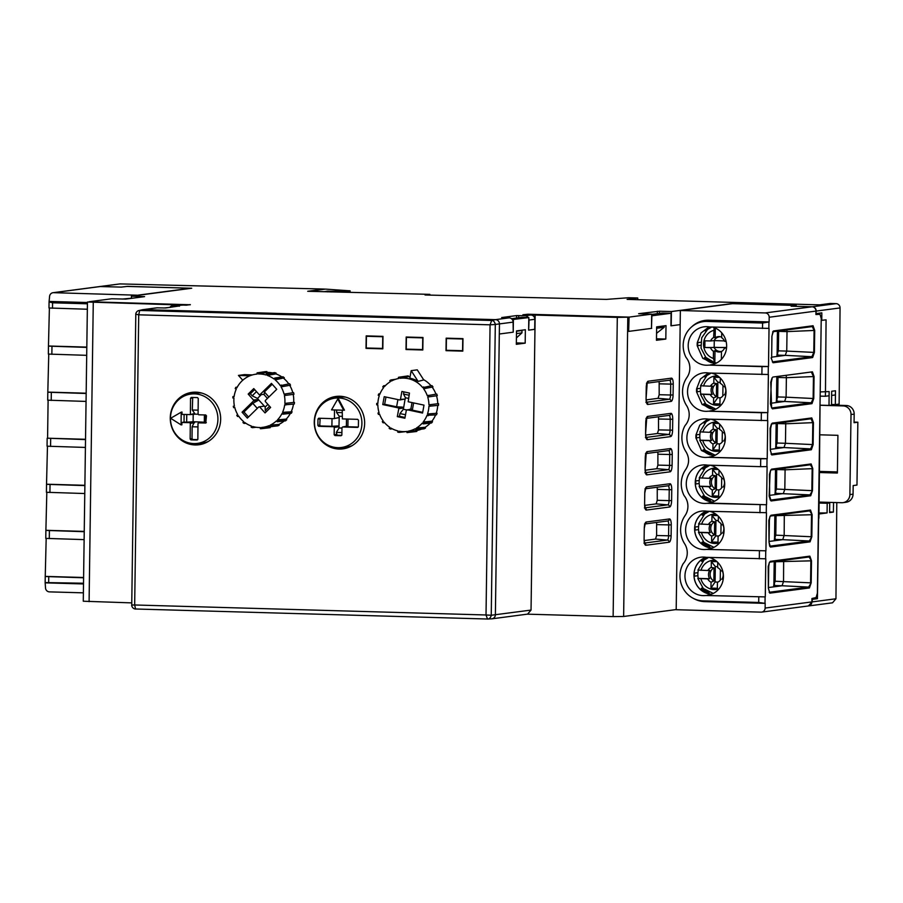 <?xml version="1.0" encoding="UTF-8"?>
<svg xmlns="http://www.w3.org/2000/svg" width="903" height="903" viewBox="0 0 903 903"><rect width="100%" height="100%" fill="white"/><g stroke="black" fill="none" stroke-linecap="round" stroke-linejoin="round"><path stroke-width="1.35" d="M818.976 512.972L827.069 512.938L827.204 503.276L829.733 502.937L829.597 512.577L833.401 512.08L829.609 511.967M827.069 512.938L818.965 513.988L818.919 518.187L819.529 461.331L817.429 598.689L811.955 598.542M627.799 317.28L623.623 616.478L613.126 616.591L617.302 317.393L628.827 317.145L527.623 314.267L523.954 314.786M523.954 314.752L617.302 317.393M534.711 329.313L528.639 330.148L528.819 317.574L512.306 319.572M170.385 307.37L163.635 308.013M511.482 318.703L521.607 317.371L528.819 317.574M516.347 342.903L525.185 343.151L525.365 329.742L516.516 330.904L516.324 344.314L525.185 343.151M513.389 319.606L513.22 332.18L499.303 334.008L495.386 614.762A4.199 3.996 82.5 0 1 491.334 618.848M350.104 292.087L350.127 290.834L349.472 292.075M131.77 602.888L83.268 601.217L87.444 302.02L190.07 304.774M190.07 304.65L186.379 305.18L87.444 302.02M646.209 399.882L658.061 398.325L659.179 394.713L659.156 381.563M645.713 435.054L657.429 433.508L658.535 429.907L658.513 416.78M645.216 470.226L656.786 468.702L657.892 465.113L657.881 452.008M644.731 505.387L656.154 503.885L657.249 500.307L657.249 487.225M644.234 540.558L655.51 539.08L656.616 535.502L656.605 522.442M651.469 328.353L651.887 315.79L671.098 313.262L662.305 313.014L651.673 314.402M820.048 403.359L819.529 461.331M491.932 618.815L527.589 614.119L531.043 610.078L535.163 315.068M808.32 605.969L812.215 601.895L812.26 599.378L817.429 598.689M134.344 297.979L122.153 299.062M651.706 328.353L628.646 331.39L628.827 317.145M671.098 313.262L670.929 325.791M656.65 326.875L656.458 340.284L665.816 339.054L666.008 325.644L656.65 326.875M656.481 338.783L665.816 339.054M815.94 313.589L816.244 311.061C816.03 308.521 814.709 307.099 812.294 306.783L791.4 306.185L796.22 305.417L731.656 303.622L671.403 311.546L671.2 325.791L680.173 324.617L680.151 326.13M812.215 601.895L835.952 598.768L836.788 502.576M833.401 512.08L833.537 502.486M327.462 291.85L327.462 291.138L323.635 291.737M309.289 291.33L323.635 291.635M309.289 291.229L325.475 289.107L350.127 290.834M835.952 598.768L832.521 602.809L808.749 605.936M819.089 503.039L827.204 503.276M819.089 502.644L829.733 502.937M349.484 290.947L331.096 291.251L331.085 291.951M331.096 291.251L327.462 291.138M613.126 616.591L527.284 614.164M623.623 616.478L676.189 609.57M513.22 332.18L513.096 322.134A4.199 3.996 82.5 0 0 509.157 317.845L501.673 317.551L516.595 315.587L525.094 315.757L530.908 314.989L522.893 314.763L527.894 314.233L629.086 317.111L628.646 331.356M139.344 310.429L142.595 309.706A4.199 3.996 82.5 0 1 143.532 309.616L495.51 319.639A4.199 3.996 82.5 0 1 499.449 323.951L495.386 614.762A4.199 3.996 82.5 0 1 491.604 618.837L488.128 618.995M195.827 392.162A26.435 25.182 82.5 0 1 220.614 417.265A26.435 25.182 82.5 0 1 198.908 444.761A26.435 25.182 82.5 0 1 170.498 421.836A26.435 25.182 82.5 0 1 192.012 392.353A26.435 25.182 82.5 0 1 195.827 392.162M462.81 351.132L446.014 350.657L446.184 338.162L462.979 338.648L462.81 351.132M422.807 349.992L406.011 349.517L406.181 337.022L422.988 337.508L422.807 349.992M382.985 336.367L382.816 348.851L366.02 348.377L366.189 335.882L382.985 336.367M314.255 421.938A26.435 25.182 82.5 0 1 315.531 414.014A26.435 25.182 82.5 0 1 336.006 396.451A26.435 25.182 82.5 0 1 364.417 419.376A26.435 25.182 82.5 0 1 342.892 448.859A26.435 25.182 82.5 0 1 314.255 421.938M368.571 348.073L366.02 348.377M408.562 349.213L406.011 349.517M448.565 350.353L446.014 350.657M487.507 619.018L486.017 614.977L491.243 615.259L495.307 324.448L490.069 324.82L491.672 320.475L139.694 310.451L138.723 314.82L135.958 314.21M131.736 605.055L135.8 314.289M131.894 605.033L134.671 604.976L135.529 608.994L487.451 619.018L135.495 608.994M186.515 395.096A26.435 25.182 82.5 0 1 193.919 392.173M200.793 444.434A26.435 25.182 82.5 0 1 192.892 443.531M139.694 310.395L138.114 310.79M513.096 322.134L495.363 324.437C494.686 321.863 493.456 320.52 491.683 320.418M491.3 615.27C490.555 617.81 489.291 619.086 487.507 619.086L487.755 619.063M330.509 399.205A26.435 25.182 82.5 0 1 337.914 396.282M344.788 448.531A26.435 25.182 82.5 0 1 336.875 447.628M714.871 363.774L702.782 358.344L697.218 345.781A19.042 18.139 82.5 0 1 697.184 344.291A19.042 18.139 82.5 0 1 697.274 342.632L701.044 332.959L709.058 326.886M700.728 342.271L697.33 342.643A2.935 2.799 82.5 0 1 697.274 345.793L700.66 345.262M714.228 409.872L702.139 404.442L696.574 391.868A19.042 18.139 82.5 0 1 696.54 390.378A19.042 18.139 82.5 0 1 696.631 388.73L700.401 379.057L708.415 372.973M700.525 388.324L696.687 388.741A2.935 2.799 82.5 0 1 696.631 391.891M713.584 455.959L701.496 450.541L695.931 437.966A19.042 18.139 82.5 0 1 695.897 436.476A19.042 18.139 82.5 0 1 695.987 434.828L699.757 425.155L707.771 419.071M696.032 434.817A2.935 2.799 82.5 0 1 695.987 437.978L699.825 437.391M707.952 465.158L703.031 469.029A75.457 71.89 -97.5 0 0 709.893 465.214M706.27 497.756L702.985 495.995C700.57 496.244 709.386 501.876 710.424 500.747L708.866 499.393M699.227 480.509L695.4 480.927A18.974 18.083 82.5 0 1 707.241 465.101M712.986 501.955A18.974 18.083 82.5 0 1 695.355 484.053L699.193 483.477M712.828 502.023A19.042 18.139 82.5 0 1 695.254 482.484A19.042 18.139 82.5 0 1 707.105 465.079M695.4 480.927A2.935 2.799 82.5 0 1 695.355 484.053M710.413 465.237A19.245 18.342 82.5 0 1 724.703 484.742A19.245 18.342 82.5 0 1 709.363 502.948A19.245 18.342 82.5 0 1 708.528 503.061L707.004 503.31A19.302 18.387 82.5 0 1 686.393 486.198A19.302 18.387 82.5 0 1 702.647 464.966A19.302 18.387 82.5 0 1 707.534 465.147L760.597 466.659L760.71 458.814L707.647 457.302A19.302 18.387 82.5 0 1 687.025 440.19A19.302 18.387 82.5 0 1 703.279 418.958A19.302 18.387 82.5 0 1 708.178 419.139L767.742 420.584L767.211 458.701L760.71 458.814M707.004 503.31L766.387 504.743L708.528 503.061M760.597 466.659L767.098 466.603L766.568 504.709M705.717 595.506L765.281 596.906L765.812 558.788L706.248 557.343A19.302 18.387 82.5 0 0 701.349 557.151A19.302 18.387 82.5 0 0 685.095 578.394A19.302 18.387 82.5 0 0 705.717 595.506L765.281 596.906M706.36 549.408L765.925 550.807L766.455 512.701L706.891 511.245A19.302 18.387 82.5 0 0 701.992 511.064A19.302 18.387 82.5 0 0 685.749 532.296A19.302 18.387 82.5 0 0 706.36 549.408L765.925 550.807M761.353 412.716L708.291 411.204A19.302 18.387 82.5 0 1 687.668 394.092A19.302 18.387 82.5 0 1 703.922 372.86A19.302 18.387 82.5 0 1 708.821 373.041L768.385 374.497L767.855 412.603L761.353 412.716L761.24 420.651M761.997 366.618L708.934 365.117A19.302 18.387 82.5 0 1 688.323 348.005A19.302 18.387 82.5 0 1 704.566 326.762A19.302 18.387 82.5 0 1 709.465 326.954L769.029 328.399L768.498 366.516L761.997 366.618L761.884 374.553M691.111 327.349A24.55 23.388 82.5 0 0 686.032 357.407A16.141 15.385 82.5 0 1 686.946 377.477A24.55 23.388 82.5 0 0 686.551 405.537A16.141 15.385 82.5 0 1 685.072 425.539A24.55 23.388 82.5 0 0 686.088 451.906C689.486 457.798 689.407 463.611 685.84 469.323A24.55 23.388 -97.5 0 0 684.102 495.612A16.141 15.385 -97.5 0 1 685.016 515.681A24.55 23.388 -97.5 0 0 684.621 543.741A16.141 15.385 -97.5 0 1 683.142 563.732A24.55 23.388 -97.5 0 0 693.233 598.317A24.55 23.388 -97.5 0 0 703.031 600.867L758.701 602.459L765.191 603.362L765.123 608.058A4.199 3.996 82.5 0 1 761.06 612.132L676.189 609.717L680.365 310.519L765.236 312.935A4.199 3.996 82.5 0 1 769.187 317.246L769.119 321.942L762.606 323.026L706.936 321.434L708.641 320.226A25.544 24.336 -97.5 0 0 692.183 326.378L691.111 327.349A24.55 23.388 82.5 0 1 706.936 321.434M773.047 362.769L771.094 357.893L773.047 362.769L812.632 357.554L814.404 352.43L814.709 330.43L813.072 325.757A0.835 0.801 82.5 0 1 812.305 326.57L772.957 331.717L771.941 336.176L771.636 357.927L771.907 336.187L773.487 330.961L772.72 331.773M771.613 423.925L770.654 428.361L770.349 450.123L771.76 454.954L770.315 450.134L770.112 428.315L771.433 423.97M771.06 454.085L810.601 448.893A0.835 0.801 82.5 0 1 811.345 449.75L813.118 444.615L813.422 422.627L811.786 417.942A0.835 0.801 82.5 0 1 811.097 418.755L771.625 423.947L811.018 418.755A0.835 0.801 82.5 0 0 811.075 418.755M771.625 408.009L770.756 382.217L772.076 377.872M771.704 407.998L811.244 402.794A0.835 0.801 82.5 0 1 811.989 403.652L813.761 398.528L814.066 376.528L812.429 371.844A0.835 0.801 82.5 0 1 811.662 372.668L811.741 372.657M771.659 407.998L770.451 403.98L771.264 382.274L772.257 377.838M809.088 556.959A0.835 0.801 -97.5 0 0 809.856 556.146L811.492 560.819L809.088 556.959L769.74 562.106C769.446 563.506 769.604 559.871 768.724 566.565L768.419 588.327L769.83 593.158L768.385 588.338L768.182 566.52L769.503 562.163M811.187 582.819L809.415 587.955A0.835 0.801 -97.5 0 0 808.67 587.085L811.187 582.819L811.492 560.819M770.372 500.104L771.117 500.962L769.672 496.142L769.469 474.323L770.79 469.978M812.779 468.634L810.375 464.774A0.835 0.801 -97.5 0 0 811.142 463.95L812.779 468.634L812.474 490.634L810.702 495.758A0.835 0.801 -97.5 0 0 809.957 494.9L812.474 490.634M770.338 516.053L809.81 510.861A0.835 0.801 -97.5 0 0 810.499 510.048L812.136 514.733L811.831 536.721L810.059 541.856A0.835 0.801 -97.5 0 0 809.314 540.999L769.774 546.191L770.473 547.06L769.029 542.24L768.825 520.421L770.146 516.076M761.669 612.11L808.456 605.947A4.199 3.996 -97.5 0 0 811.91 601.906L811.955 598.486L816.075 597.583L817.396 593.124L821.233 318.454L820.026 314.323L815.928 314.515L815.973 311.084A4.199 3.996 -97.5 0 0 812.034 306.783L791.13 306.185L796.051 305.575M711.541 594.208A19.042 18.139 82.5 0 1 693.967 574.68A19.042 18.139 82.5 0 1 705.819 557.275M709.126 557.422A19.245 18.342 82.5 0 1 723.416 576.927A19.245 18.342 82.5 0 1 708.076 595.133A19.245 18.342 82.5 0 1 707.241 595.246M712.185 548.11A19.042 18.139 82.5 0 1 694.61 528.582A19.042 18.139 82.5 0 1 706.462 511.177M709.769 511.324A19.245 18.342 82.5 0 1 724.059 530.84A19.245 18.342 82.5 0 1 708.72 549.047A19.245 18.342 82.5 0 1 707.884 549.159M707.647 457.302L767.211 458.701M711.056 419.218A19.245 18.342 82.5 0 1 725.03 434.569A19.245 18.342 82.5 0 1 717.343 453.949A19.245 18.342 82.5 0 1 710.006 456.941A19.245 18.342 82.5 0 1 709.16 457.053M708.291 411.204L767.855 412.603M711.699 373.131A19.245 18.342 82.5 0 1 725.673 388.471A19.245 18.342 82.5 0 1 717.987 407.851A19.245 18.342 82.5 0 1 710.65 410.842A19.245 18.342 82.5 0 1 709.803 410.955M708.934 365.117L768.498 366.516M712.343 327.033A19.245 18.342 82.5 0 1 726.317 342.384A19.245 18.342 82.5 0 1 718.63 361.753A19.245 18.342 82.5 0 1 711.293 364.744A19.245 18.342 82.5 0 1 710.458 364.857M769.119 321.942L708.641 320.226M765.191 603.362L704.712 601.635A25.544 24.336 82.5 0 1 694.509 598.982L693.233 598.317M770.417 500.104L809.957 494.9L774.932 493.32L776.433 489.054L811.853 490.645L812.158 468.657L785.091 469.808L784.82 489.291L783.341 493.535L769.717 495.352M784.944 468.115L785.102 469.797L776.715 469.571L776.433 489.054M775.18 492.372L775.835 492.304M680.365 310.519L732.536 303.656L796.051 305.462M815.928 314.21L820.026 314.323M812.136 514.733L809.731 510.861A0.835 0.801 -97.5 0 0 809.788 510.861M784.301 514.213L784.176 535.389L782.698 539.655L809.314 540.999L811.831 536.721M770.338 500.115L769.164 496.086L770.011 474.368C770.891 467.675 770.733 471.321 771.027 469.91L810.375 464.774M771.004 403.246L784.628 401.451L776.219 401.214L777.72 396.948L786.107 397.185L784.628 401.451L811.244 402.794L813.14 398.539L813.445 376.54L811.662 372.668M770.361 449.344L783.985 447.549L775.575 447.312L777.077 443.034L785.463 443.283L783.985 447.549L810.601 448.893L812.497 444.637L812.802 422.638L811.018 418.755M772.347 361.9L811.887 356.696L813.784 352.441L814.088 330.453L812.305 326.57M771.647 357.159L785.271 355.364L776.862 355.127L778.363 350.849L786.75 351.086L785.271 355.364L811.887 356.696A0.835 0.801 82.5 0 1 812.632 357.554M711.699 594.151A18.974 18.083 82.5 0 1 694.068 576.249L697.906 575.674M697.94 572.705L694.114 573.123A2.935 2.799 82.5 0 1 694.068 576.249M694.114 573.123A18.974 18.083 82.5 0 1 705.954 557.286M698.583 526.607L694.757 527.025A18.974 18.083 82.5 0 1 706.597 511.2M712.343 548.053A18.974 18.083 82.5 0 1 694.712 530.151L698.55 529.576M694.757 527.025A2.935 2.799 82.5 0 1 694.712 530.151M775.508 469.357L775.146 494.641M777.122 400.198L776.467 400.266M786.231 376.009L786.378 377.702L777.991 377.465L777.72 396.948M773.894 584.568L774.548 584.489M783.657 560.311L783.533 581.476L782.054 585.754L773.645 585.516L775.146 581.239L775.417 561.395M774.537 538.47L775.192 538.391M769.074 541.45L782.698 539.655L774.289 539.418L775.79 535.152L776.061 515.297M776.478 446.285L775.824 446.364M777.077 443.034L777.348 423.191M777.765 354.1L777.111 354.168M786.874 329.922L787.021 331.604L778.646 331.367L778.363 350.849M769.13 592.289L808.67 587.085L782.054 585.754L768.43 587.548M813.761 398.528L786.107 397.185L786.378 377.702L814.066 376.528M785.587 422.107L785.734 423.789L777.348 423.552M813.118 444.615L785.463 443.283L785.734 423.789L813.422 422.627M814.404 352.43L786.75 351.086L787.021 331.604L814.709 330.43M707.546 591.567L709.137 592.932A75.457 71.89 -97.5 0 0 701.699 588.192L704.983 589.941M701.699 588.192C699.283 588.44 708.099 594.061 709.137 592.932M706.665 557.354L701.744 561.226A75.457 71.89 -97.5 0 0 708.607 557.411L701.586 561.305M707.309 511.256L702.387 515.128A75.457 71.89 -97.5 0 0 709.25 511.312L702.229 515.218M708.189 545.48L709.781 546.846A75.457 71.89 -97.5 0 0 702.342 542.093L705.627 543.854M702.342 542.093C699.927 542.342 708.742 547.974 709.781 546.846M710.018 453.645L711.282 454.796A75.457 71.89 -97.5 0 0 703.46 449.807L706.417 451.353M703.46 449.807C701.021 450.157 710.13 455.981 711.282 454.796M699.881 434.422L696.044 434.828M708.618 419.15L703.843 422.864A75.457 71.89 -97.5 0 0 710.413 419.206L703.674 422.943M696.642 391.868L700.468 391.292M710.661 407.546L711.925 408.709A75.457 71.89 -97.5 0 0 704.103 403.709L707.06 405.266M704.103 403.709C701.665 404.07 710.774 409.883 711.925 408.709M709.261 373.052L704.487 376.765A75.457 71.89 -97.5 0 0 711.056 373.108L704.317 376.856M711.304 361.448L712.569 362.611A75.457 71.89 -97.5 0 0 704.746 357.622L707.704 359.168M704.746 357.622C702.308 357.972 711.417 363.785 712.569 362.611M709.905 326.965L705.13 330.667A75.457 71.89 -97.5 0 0 711.699 327.01L704.972 330.758M776.794 377.251L776.433 402.535M773.86 586.826L774.221 561.553M775.146 581.239L810.567 582.841L810.871 560.842L775.429 561.756M774.503 540.739L774.864 515.455M775.79 535.152L811.21 536.743L811.515 514.744L776.072 515.658M775.79 448.633L776.151 423.349M777.438 331.164L777.077 356.437M86.056 401.417L47.701 400.176L47.814 392.207M85.525 439.287L47.577 438.215L48.107 400.266M47.577 438.215L85.525 439.592M87.343 309.232L48.988 307.991L49.067 301.907L52.577 302.798L87.422 303.792M49.394 308.07L48.457 346.12L86.812 347.395M86.699 355.33L48.344 354.078L48.457 346.12M48.751 354.168L47.814 392.218L86.169 393.494M47.159 438.305L47.058 446.195L85.413 447.436M84.882 485.6L46.527 484.324L47.464 446.274M46.527 484.313L46.414 492.282L84.769 493.535M84.239 531.698L45.884 530.411L46.821 492.372M45.884 530.411L45.771 538.38L84.126 539.622M83.595 577.785L45.24 576.509L46.177 538.47M83.381 592.842L49.428 591.871A4.199 3.996 82.5 0 1 45.489 587.571L45.15 582.582L83.516 583.225M138.486 295.247L53.604 292.674A4.199 3.996 82.5 0 0 49.552 296.748L49.067 301.907M48.864 346.018L86.812 347.102M48.22 392.116L86.169 393.2M84.882 485.306L46.933 484.222M84.239 531.393L46.29 530.321M83.595 577.491L45.647 576.407M45.556 582.864L83.505 583.948M49.484 301.455L87.444 302.528M138.486 295.089L190.646 288.226L127.131 286.42L121.307 287.109L100.402 286.522A4.199 3.996 -97.5 0 0 99.793 286.544L53.006 292.707M422.818 349.574L406.26 349.145L406.418 337.406L408.777 337.101M422.581 349.608L422.739 337.88L406.418 337.406M462.81 350.714L446.251 350.285L446.421 338.546L448.78 338.241M462.573 350.748L462.742 339.009L446.421 338.546M820.15 396.112L825.398 396.259L825.466 392.071L826.076 319.831L821.211 320.384M825.398 396.259L829.078 395.774L829.146 391.586L829.01 405.424L820.037 405.165M831.629 395.446L835.41 394.95L835.467 390.762L835.331 404.589L831.539 404.476M190.307 304.751L89.126 301.737L111.701 298.769L125.867 299.085L144.582 296.624L131.432 296.173L191.729 288.238L127.537 286.375L121.126 287.098L99.714 286.533L119.941 283.914L324.538 289.073L307.72 291.285L429.839 294.355L425.053 294.988L606.455 299.39L628.556 297.73L637.732 297.99L637.766 299.694M637.732 297.99L627.111 299.39L819.518 304.864L830.139 303.476L836.122 303.645A4.199 3.996 82.5 0 1 840.061 307.934L839.124 404.092L835.331 404.589M816.233 313.589L821.832 312.856L821.764 320.396M835.467 390.762L831.674 391.259L831.539 405.086L829.01 405.424M671.403 311.546L659.461 311.208L659.416 313.386M629.086 317.111L651.673 314.142L638.635 313.691L659.461 311.208M131.432 296.173L131.409 297.888M429.839 294.355L429.828 295.123M179.516 306.162L173.116 305.733A4.199 3.996 -97.5 0 0 172.507 305.756L190.307 304.616M179.516 305.914L165.689 307.991L157.201 307.821L143.543 309.616A4.199 3.996 -97.5 0 0 143.532 309.616L495.499 319.639A4.199 3.996 -97.5 0 0 495.499 319.639L509.157 317.845M656.639 327.45L664.19 326.457L660.556 326.355M656.56 333.309L664.179 327.304L664.19 326.457M656.628 328.297L664.179 327.304M172.507 305.756A4.199 3.996 -97.5 0 0 169.866 307.347M143.069 309.639L156.591 307.855A4.199 3.996 82.5 0 1 157.201 307.821M499.427 325.644L499.336 334.008M528.65 330.103L529.034 320.057A4.199 3.996 -97.5 0 0 528.808 318.578M528.3 317.563A4.199 3.996 -97.5 0 0 525.094 315.757M530.908 314.989C533.334 315.305 534.644 316.739 534.858 319.29L534.711 329.347L528.898 330.114M651.673 314.142L651.469 328.387M516.516 331.232L521.979 330.509L521.945 332.868L516.414 337.914M519.936 330.453L521.979 330.509M516.482 333.591L521.945 332.868M256.475 391.62L252.174 395.841L250.357 393.81L254.657 389.588M261.317 394.656L257.49 398.404L252.174 395.841M266.317 411.655L265.245 410.459L269.557 406.237M265.245 410.459L265.189 407.027L267.886 404.375M282.549 412.355L292.075 411.757L283.576 412.908L282.549 412.355A26.785 25.521 82.5 0 0 284.693 404.826L294.276 404.025A28.106 26.774 82.5 0 0 294.457 402.354L284.84 403.404L294.457 402.354M292.075 411.757A28.106 26.774 82.5 0 1 291.364 413.247L282.966 414.184L281.939 413.63A26.785 25.521 82.5 0 1 277.469 419.906L286.217 419.082L286.759 419.692L278.259 420.787L277.469 419.906M283.576 412.908A27.993 26.661 82.5 0 1 282.966 414.184M285.98 403.562A27.993 26.661 82.5 0 1 285.822 404.984M293.983 394.272L284.389 395.537L293.983 394.272A28.106 26.774 82.5 0 0 293.61 392.636L284.061 394.137A26.785 25.521 82.5 0 0 281.07 386.879L290.529 385.163L281.07 386.879M285.179 393.877A27.993 26.661 82.5 0 1 285.495 395.277M290.529 385.163A28.106 26.774 82.5 0 0 289.649 383.752L280.314 385.671A26.785 25.521 82.5 0 0 275.144 379.881L275.821 378.933L284.332 377.804L275.144 379.881M281.273 385.017A27.993 26.661 82.5 0 1 282.029 386.224M284.332 377.804A28.106 26.774 82.5 0 0 283.045 376.799L274.726 378.064L274.038 379.012A26.785 25.521 82.5 0 0 267.311 375.411L267.638 374.26L276.126 373.086L275.9 373.887L267.311 375.411M274.726 378.064A27.993 26.661 82.5 0 1 275.821 378.933M276.126 373.086A28.106 26.774 82.5 0 0 274.591 372.589L266.329 373.842L266.001 374.982A26.785 25.521 82.5 0 0 258.529 373.989L258.461 372.792L266.916 371.573L266.961 372.408L258.529 373.989M266.329 373.842A27.993 26.661 82.5 0 1 267.638 374.26M266.916 371.573A28.106 26.774 82.5 0 0 265.313 371.652L257.095 372.86L257.163 374.068A26.785 25.521 82.5 0 0 254.522 374.418L257.152 373.921M257.095 372.86A27.993 26.661 82.5 0 1 258.461 372.792M237.263 387.105L235.83 387.319A27.993 26.661 82.5 0 0 235.22 388.595L236.247 389.148A26.785 25.521 82.5 0 0 234.114 396.677L232.974 396.519L234.159 396.349M254.522 374.418A26.785 25.521 82.5 0 0 236.857 387.872L235.83 387.319M232.974 396.519A27.993 26.661 82.5 0 0 232.816 397.941L233.956 398.099A26.785 25.521 82.5 0 0 234.408 405.966L233.301 406.237A27.993 26.661 82.5 0 0 233.617 407.637L234.735 407.366A26.785 25.521 82.5 0 0 237.726 414.635L236.778 415.278A27.993 26.661 82.5 0 0 237.523 416.486L238.482 415.843A26.785 25.521 82.5 0 0 243.663 421.622L242.975 422.581A27.993 26.661 82.5 0 0 244.081 423.451L244.758 422.491A26.785 25.521 82.5 0 0 251.486 426.092L251.158 427.243A27.993 26.661 82.5 0 0 252.479 427.672L252.795 426.521A26.785 25.521 82.5 0 0 260.267 427.514L260.335 428.711A27.993 26.661 82.5 0 0 261.701 428.643L261.633 427.446L270.121 426.814L270.178 427.661L261.701 428.643M234.769 407.501L233.617 407.637M238.821 416.339L237.523 416.486M245.83 423.247L244.081 423.451M256.136 427.254L252.479 427.672M270.2 425.144L278.835 424.444L279.151 425.211L270.663 426.25L270.2 425.144A26.785 25.521 82.5 0 0 276.476 420.877L277.266 421.757L285.596 420.832A28.106 26.774 82.5 0 0 286.759 419.692M279.151 425.211A28.106 26.774 82.5 0 1 277.684 425.866L269.399 426.803L268.947 425.697A26.785 25.521 82.5 0 1 261.633 427.446M270.663 426.25A27.993 26.661 82.5 0 1 269.399 426.803M278.259 420.787A27.993 26.661 82.5 0 1 277.266 421.757M248.483 417.028L243.968 411.971L252.784 403.325L257.299 408.37M252.784 403.325L257.806 400.56L258.303 399.487L264.365 406.102L258.777 406.926L264.218 406.09M268.913 396.993L264.387 391.936L272.221 384.249M267.446 398.415L263.811 394.351M264.387 391.936L264.195 394.306L259.342 394.825L253.766 388.583L248.178 394.069L250.357 393.81M259.759 394.837L271.442 383.38L276.747 389.306L265.313 400.514L265.29 401.474L270.629 407.434L265.042 412.919L259.703 406.96M257.806 400.56L253.483 401L253.506 400.029L258.303 399.487M265.189 407.027L264.365 406.102M253.506 400.029L248.178 394.069M258.314 399.329L257.49 398.404M275.9 373.887A27.271 25.984 82.5 0 1 281.883 376.969M293.452 404.115A27.271 25.984 82.5 0 1 291.364 411.373M290.382 413.36A27.271 25.984 82.5 0 1 286.217 419.082M284.174 420.99A27.271 25.984 82.5 0 1 278.835 424.444M273.101 426.385A27.271 25.984 82.5 0 1 270.121 426.814M266.961 372.408A27.271 25.984 82.5 0 1 272.435 372.916M283.847 378.481A27.271 25.984 82.5 0 1 288.757 383.888M289.863 385.615A27.271 25.984 82.5 0 1 292.809 392.749M293.204 394.453A27.271 25.984 82.5 0 1 293.656 402.253M243.968 411.971L242.06 412.197L253.483 401M258.777 406.926L247.354 418.123L242.06 412.197M284.389 395.537A26.785 25.521 82.5 0 1 284.84 403.404M242.76 380.231L238.448 375.411L249.691 375.874M252.366 374.937L244.51 374.61L238.448 375.411M170.633 418.281L181.198 412.174L181.085 424.884L170.633 418.281M181.085 424.884L181.875 424.816L181.898 422.469L184.043 422.085L184.11 414.454M181.198 412.174L182 412.05L181.977 414.398L190.082 414.59L194.382 414.251L194.732 413.506L190.082 414.59M190.386 414.285L190.533 398.257L191.278 397.433L197.441 397.58L198.242 398.437L198.084 414.093L198.739 414.793L205.681 414.962L206.471 415.82L205.771 423.01L198.66 422.864L197.994 423.53L197.847 439.197L197.215 439.998L190.939 439.874L190.149 439.016L190.296 423.349L189.653 422.649L194.314 421.791L202.588 422.096M198.129 410.154L192.294 410.018L192.723 397.467M197.712 439.648L192.813 439.535L192.023 438.677L192.136 426.78L197.971 426.916M186.752 414.511L186.673 422.152L184.043 422.085M193.186 414.342L193.107 421.769L186.673 422.152M206.313 422.615L205.681 422.604L205.749 414.962M205.681 422.604L204.315 422.028L204.371 414.928M192.136 426.78L194.416 421.904M198.208 414.229L194.495 414.138M192.294 410.018L194.732 413.506M204.315 422.028L198.66 422.864M194.619 422.717L190.296 423.349M189.653 422.649L181.898 422.469M194.314 421.791L193.107 421.769M189.664 394.261A24.878 23.704 82.5 0 1 217.691 415.628A24.878 23.704 82.5 0 1 196.143 443.52A24.878 23.704 82.5 0 1 193.953 443.576A24.878 23.704 82.5 0 1 170.565 420.674A24.878 23.704 82.5 0 1 189.664 394.261L194.676 393.313A25.171 23.986 82.5 0 1 199.495 392.907A25.171 23.986 82.5 0 1 201.809 393.087M208.175 441.522A25.171 23.986 82.5 0 1 201.234 443.147L196.143 443.52M337.756 399.036L343.671 410.222L331.536 409.872L337.756 399.036L338.512 398.934L344.449 410.165L343.671 410.222M342.214 410.176L342.384 418.902L357.69 419.342L358.48 420.2L358.389 426.6L357.577 427.412L342.632 426.984L341.966 427.65L341.865 434.93L341.052 435.743L334.957 435.573L334.166 434.715L334.268 427.435L333.625 426.735L337.824 425.956L339.076 426.735L334.268 427.435M333.625 426.735L318.68 426.306L317.89 425.448L317.98 419.048L318.714 418.236L333.738 418.665L339.201 417.513L338.964 426.611M332.011 418.608L331.898 426.295L320.542 425.968L319.764 425.11L320.159 418.27M341.763 435.325L337.09 435.19L336.334 432.402L341.898 432.56M342.181 412.66L336.605 412.502L336.638 410.018M342.124 416.339L339.223 416.26L336.605 412.502M336.334 432.402L339.054 427.988L341.966 428.067M333.738 418.665L339.088 417.626M331.898 426.295L337.824 425.956M358.254 427.051L347.903 426.747L348.005 419.071M346.391 426.261L346.492 419.026M347.903 426.747L346.639 426.205L342.632 426.984M339.054 427.988L339.076 426.735M334.403 417.999L334.516 409.962M339.201 417.513L339.223 416.26M352.17 445.619A25.171 23.986 82.5 0 1 345.217 447.245L340.138 447.617A24.878 23.704 82.5 0 1 314.47 422.152A24.878 23.704 82.5 0 1 333.659 398.358A24.878 23.704 82.5 0 1 361.685 419.737A24.878 23.704 82.5 0 1 340.138 447.617M333.659 398.358L338.659 397.41A25.171 23.986 82.5 0 1 345.793 397.185M409.07 395.232L403.517 394.047L403.912 391.891M408.495 398.404L405.458 397.749L403.517 394.047M405.029 417.457L399.465 416.272L399.961 413.563L405.515 414.748M399.961 413.563L403.359 409.251L406.768 409.973M408.156 431.205L416.689 430.562L416.825 431.397L408.337 432.402L408.156 431.205A26.785 25.521 82.5 0 0 415.256 428.711L415.82 429.76L424.117 428.823A28.106 26.774 82.5 0 0 425.516 428.022L417.017 429.083L416.452 428.022L425.121 427.288L425.516 428.022M416.825 431.397A28.106 26.774 82.5 0 1 415.245 431.645L406.993 432.605L406.801 431.42A26.785 25.521 82.5 0 1 405.492 431.555A26.785 25.521 82.5 0 1 399.284 431.216L399.07 432.39A27.993 26.661 82.5 0 1 397.726 432.108L397.941 430.934A26.785 25.521 82.5 0 1 390.909 428.045L390.322 429.06A27.993 26.661 82.5 0 1 389.148 428.315L389.735 427.288A26.785 25.521 82.5 0 1 384.046 422.073L383.154 422.818A27.993 26.661 82.5 0 1 382.285 421.701L383.177 420.945A26.785 25.521 82.5 0 1 379.508 414.025L378.425 414.409A27.993 26.661 82.5 0 1 377.973 413.043L379.057 412.66A26.785 25.521 82.5 0 1 377.849 404.871L376.709 404.837A27.993 26.661 82.5 0 1 376.72 403.404L377.883 403.235M408.337 432.402A27.993 26.661 82.5 0 1 406.993 432.605M417.017 429.083A27.993 26.661 82.5 0 1 415.82 429.76M423.168 422.04L431.939 421.17L432.548 421.724L424.038 422.841L423.168 422.04A26.785 25.521 82.5 0 0 427.017 415.324L436.499 414.827A28.106 26.774 82.5 0 0 437.063 413.258L427.503 413.992L437.063 413.258M432.548 421.724A28.106 26.774 82.5 0 1 431.499 422.988L423.146 423.913L422.277 423.123A26.785 25.521 82.5 0 1 416.452 428.022M424.038 422.841A27.993 26.661 82.5 0 1 423.146 423.913M428.575 414.432A27.993 26.661 82.5 0 1 428.09 415.764M428.925 404.837L438.531 403.652L428.925 404.837A26.785 25.521 82.5 0 0 427.729 397.038L437.3 395.638L427.729 397.038M438.531 403.652A28.106 26.774 82.5 0 1 438.508 405.323L428.914 406.271A26.785 25.521 82.5 0 1 427.503 413.992M430.076 404.871A27.993 26.661 82.5 0 1 430.054 406.305M437.3 395.638A28.106 26.774 82.5 0 0 436.77 394.047L427.277 395.683A26.785 25.521 82.5 0 0 423.597 388.753L433 386.935L423.597 388.753M428.349 395.3A27.993 26.661 82.5 0 1 428.801 396.665M433 386.935A28.106 26.774 82.5 0 0 431.984 385.626L422.739 387.635A26.785 25.521 82.5 0 0 399.973 378.289L399.792 377.093L408.235 375.862L408.359 376.698L399.973 378.289M423.62 386.89A27.993 26.661 82.5 0 1 424.489 388.008M399.792 377.093A27.993 26.661 82.5 0 0 399.374 377.149A27.993 26.661 82.5 0 0 398.437 377.307L398.618 378.492A26.785 25.521 82.5 0 0 398.516 378.515L398.618 378.492M399.374 377.149L407.704 375.941A28.106 26.774 82.5 0 1 408.235 375.862M395.695 379.237L390.965 379.937A27.993 26.661 82.5 0 0 389.769 380.626L390.333 381.687A26.785 25.521 82.5 0 0 384.509 386.586L383.64 385.795L385.513 385.502M398.516 378.515A26.785 25.521 82.5 0 0 391.518 380.998L390.965 379.937M383.64 385.795A27.993 26.661 82.5 0 0 382.737 386.868L383.606 387.658A26.785 25.521 82.5 0 0 379.757 394.385L378.696 393.945L380.028 393.742M378.696 393.945A27.993 26.661 82.5 0 0 378.21 395.277L379.271 395.717A26.785 25.521 82.5 0 0 377.872 403.438L376.72 403.404M379.599 414.274L378.425 414.409M384.543 422.66L383.154 422.818M392.342 428.846L390.322 429.06M407.513 431.431L399.07 432.39M397.918 399.577L396.598 406.801L384.655 404.262L385.976 397.038M384.655 404.262L382.77 404.578L384.215 396.665L399.69 399.961L405.097 399.07L403.585 408.021L398.765 408.675L398.246 407.863L402.478 407.118L403.494 407.885M396.598 406.801L402.478 407.118M422.694 412.355L412.321 410.143L413.63 402.919M410.865 409.014L412.028 402.58M412.321 410.143L411.147 408.957L406.327 410.278L404.883 418.236L397.32 416.633L398.765 408.675M407.095 409.748L422.57 413.043L424.004 405.131L408.19 401.767L409.465 393.076L401.903 391.462L400.447 399.419L405.097 399.07M399.69 399.961L400.447 399.419M403.359 409.251L403.585 408.021M399.465 416.272L397.32 416.633M405.233 398.979L405.458 397.749M436.544 395.909A27.271 25.984 82.5 0 1 437.729 403.63M421.543 429.117A27.271 25.984 82.5 0 1 416.689 430.562M408.359 376.698A27.271 25.984 82.5 0 1 410.109 376.54M423.563 379.644A27.271 25.984 82.5 0 1 431.047 385.762M432.379 387.455A27.271 25.984 82.5 0 1 435.957 394.171M437.707 405.424A27.271 25.984 82.5 0 1 436.318 412.953M435.585 414.928A27.271 25.984 82.5 0 1 431.939 421.17M430.257 423.123A27.271 25.984 82.5 0 1 425.121 427.288M398.246 407.863L382.77 404.578M409.815 378.165L411.181 370.648L418.1 381.393A26.898 25.634 -97.5 0 0 409.815 378.165M418.1 381.393L423.755 379.949L417.254 369.846L411.181 370.648M713.844 581.013A7.382 7.032 82.5 0 1 714.025 567.874L713.844 581.013L711.045 582.198A8.127 7.743 82.5 0 1 707.659 578.902L697.838 578.484M698.008 578.428L698.256 578.394A18.884 17.981 82.5 0 1 698.335 570.188M714.025 567.874L711.248 567.423A8.127 7.743 82.5 0 0 707.771 570.527L698.121 570.053M722.242 570.933A7.721 7.359 82.5 0 1 721.982 579.071L723.235 579.105M723.201 579.354L721.982 579.071M720.921 579.286A8.127 7.743 82.5 0 1 717.445 582.379L717.366 588.282L710.966 588.09L715.086 582.017L715.3 566.542L711.338 561.531L711.248 567.423M717.727 562.366L717.648 567.603A8.127 7.743 82.5 0 1 721.034 570.899L722.682 570.944M720.391 569.917L720.255 580.234M718.009 582.108L715.086 582.017M717.671 566.61L715.3 566.542M711.045 582.198L710.966 588.09M707.771 570.527L709.747 570.335A7.721 7.359 82.5 0 0 709.634 578.721L707.659 578.902M717.027 561.7L711.338 561.531M709.634 578.721L698.256 578.394M714.487 534.926A7.382 7.032 82.5 0 1 714.668 521.787L714.487 534.926L711.688 536.111A8.127 7.743 82.5 0 1 708.302 532.815L698.482 532.386L703.922 542.387L713.934 547.331M698.651 532.33L698.899 532.296A18.884 17.981 82.5 0 1 698.978 524.09M714.668 521.787L711.891 521.336A8.127 7.743 82.5 0 0 708.415 524.429L698.764 523.954M722.885 524.846A7.721 7.359 82.5 0 1 722.626 532.973L723.879 533.007M723.845 533.255L722.626 532.973M721.565 533.188A8.127 7.743 82.5 0 1 718.088 536.292L718.009 542.184L711.609 542.003L715.729 535.919L715.944 520.444L711.982 515.432L711.891 521.336M718.37 516.268L718.291 521.516A8.127 7.743 82.5 0 1 721.678 524.812L723.326 524.857M721.045 523.819L720.899 534.136M718.653 536.01L715.729 535.919M718.314 520.512L715.944 520.444M711.688 536.111L711.609 542.003M708.415 524.429L710.39 524.248A7.721 7.359 82.5 0 0 710.277 532.623L708.302 532.815M717.671 515.602L711.982 515.432M710.277 532.623L698.899 532.296M854.069 422.096L857.85 422.209L854.057 422.706L854.182 414.116A8.387 7.992 -97.5 0 0 846.292 405.503L831.539 405.086M819.766 434.806L837.916 435.325L837.397 473.037L819.416 472.529M837.408 471.93L819.427 471.411M820.037 405.266L843.131 405.921A8.387 7.992 82.5 0 1 851.01 414.533L854.182 414.116M819.1 502.079L841.777 502.723A8.387 7.992 82.5 0 0 842.996 502.655L846.156 502.237A8.387 7.992 82.5 0 0 853.064 494.155L853.177 485.566L856.97 485.058L857.85 422.209M851.01 414.533L849.892 494.562A8.387 7.992 82.5 0 1 842.996 502.655M715.774 442.82A7.382 7.032 82.5 0 1 715.955 429.681L715.774 442.82L712.975 443.994A8.127 7.743 82.5 0 1 709.589 440.709L699.769 440.28L705.209 450.281L715.221 455.225M699.938 440.224L700.186 440.19A18.884 17.981 82.5 0 1 700.265 431.984M715.955 429.681L713.178 429.218A8.127 7.743 82.5 0 0 709.702 432.323L700.051 431.848M724.172 432.74A7.721 7.359 82.5 0 1 723.913 440.867L725.165 440.901M725.132 441.149L723.913 440.867M722.851 441.082A8.127 7.743 82.5 0 1 719.375 444.186L719.296 450.078L712.896 449.897L717.016 443.813L717.23 428.338L713.268 423.326L713.178 429.218M719.657 424.162L719.578 429.41A8.127 7.743 82.5 0 1 722.964 432.706L724.612 432.751M722.321 431.713L722.186 442.03M719.939 443.904L717.016 443.813M719.601 428.406L717.23 428.338M712.975 443.994L712.896 449.897M709.702 432.323L711.677 432.142A7.721 7.359 82.5 0 0 711.564 440.517L709.589 440.709M718.957 423.496L713.268 423.326M711.564 440.517L700.186 440.19M715.131 488.828A7.382 7.032 82.5 0 1 715.311 475.689L715.131 488.828L712.332 490.013A8.127 7.743 82.5 0 1 708.945 486.717L699.125 486.299M699.294 486.243L699.543 486.209A18.884 17.981 82.5 0 1 699.622 477.992M715.311 475.689L712.535 475.238A8.127 7.743 82.5 0 0 709.069 478.33L699.407 477.856M723.529 478.748A7.721 7.359 82.5 0 1 723.269 486.886L724.522 486.92M724.488 487.157L723.269 486.886M722.208 487.089A8.127 7.743 82.5 0 1 718.732 490.194L718.653 496.086L712.253 495.905L716.372 489.832L716.587 474.357L712.625 469.346L712.535 475.238M719.014 470.17L718.935 475.418A8.127 7.743 82.5 0 1 722.321 478.714L723.969 478.759M721.689 477.721L721.542 488.049M719.296 489.911L716.372 489.832M718.957 474.425L716.587 474.357M712.332 490.013L712.253 495.905M709.069 478.33L711.033 478.15A7.721 7.359 82.5 0 0 710.921 486.525L708.945 486.717M718.314 469.504L712.625 469.346M710.921 486.525L699.543 486.209M716.418 396.722A7.382 7.032 82.5 0 1 716.598 383.583L716.418 396.722L713.618 397.907A8.127 7.743 82.5 0 1 710.232 394.611L700.412 394.193L705.853 404.183L715.865 409.127M700.581 394.137L700.83 394.103A18.884 17.981 82.5 0 1 700.909 385.886M716.598 383.583L713.821 383.132A8.127 7.743 82.5 0 0 710.345 386.224L700.694 385.75M724.816 386.642A7.721 7.359 82.5 0 1 724.556 394.769L725.809 394.814M725.775 395.051L724.556 394.769M723.495 394.983A8.127 7.743 82.5 0 1 720.018 398.088L719.939 403.98L713.539 403.799L717.659 397.726L717.874 382.24L713.912 377.24L713.821 383.132M720.301 378.064L720.222 383.312A8.127 7.743 82.5 0 1 723.608 386.608L725.256 386.653M722.964 385.615L722.829 395.932M720.583 397.805L717.659 397.726M720.244 382.308L717.874 382.24M713.618 397.907L713.539 403.799M710.345 386.224L712.32 386.044A7.721 7.359 82.5 0 0 712.207 394.419L710.232 394.611M719.601 377.398L713.912 377.24M712.207 394.419L700.83 394.103M721.373 359.383L721.463 351.572A8.127 7.743 82.5 0 0 724.567 348.061L726.52 348.118M716.632 362.972A18.884 17.981 82.5 0 1 714.826 362.588L714.995 350.669A7.721 7.359 82.5 0 0 721.463 351.639M721.757 351.391A7.382 7.032 82.5 0 1 714.036 347.316L710.469 347.666A8.127 7.743 82.5 0 0 713.472 351.346L713.37 358.457L714.826 362.588M707.523 329.448L701.699 337.824L701.044 348.152L705.762 357.34L714.578 362.622M714.104 327.575L713.663 337.451A8.127 7.743 82.5 0 0 710.559 340.962L714.126 340.612A7.382 7.032 82.5 0 1 720.549 336.774M721.666 337.124A7.721 7.359 82.5 0 0 715.176 337.722L715.311 328.06M721.734 332.823L721.666 337.677A8.127 7.743 82.5 0 1 724.669 341.357L726.114 341.402M715.176 337.722L713.663 337.451M714.126 340.612L724.466 340.905M726.576 347.474L704.848 347.508L704.938 340.803L710.559 340.962M714.273 340.623L714.183 347.124M714.036 347.316L726.565 347.678M704.848 347.508L710.469 347.666M713.472 351.346L714.995 350.669M382.816 348.434L366.257 348.005L366.426 336.266L368.785 335.961M382.579 348.468L382.748 336.74L366.426 336.266M93.269 302.46L89.092 601.669M645.216 508.118A2.099 1.998 82.5 0 1 646.379 510.071A6.186 1.862 -88.4 0 1 644.607 504.134L644.753 493.241A6.186 1.862 -88.4 0 1 646.706 486.819L669.97 483.748A2.099 1.998 82.5 0 1 668.051 485.791M668.141 485.791A4.086 1.23 -88.4 0 1 669.225 489.719L671.753 489.686L671.606 500.578A6.186 1.862 -88.4 0 1 669.654 507.001L646.379 510.071M669.97 483.748A6.186 1.862 -88.4 0 1 671.753 489.686M657.452 489.415L669.225 489.719L669.078 500.612L671.606 500.578M646.706 486.819A2.099 1.998 82.5 0 1 644.979 488.839L645.735 488.478L644.753 493.185M657.249 500.307L669.078 500.612A4.086 1.23 -88.4 0 1 667.78 504.856A2.099 1.998 82.5 0 1 669.654 507.001M644.753 493.241L644.607 504.077M656.154 503.885L667.78 504.856L645.114 507.836M644.607 504.134L645.329 508.344L644.437 507.926M645.713 472.912A2.099 1.998 82.5 0 1 646.875 474.865A6.186 1.862 -88.4 0 1 645.092 468.928L645.25 458.035A6.186 1.862 -88.4 0 1 647.203 451.613L670.466 448.554A2.099 1.998 82.5 0 1 668.547 450.586M668.626 450.586A4.086 1.23 -88.4 0 1 669.721 454.514L672.25 454.491L672.092 465.384A6.186 1.862 -88.4 0 1 670.139 471.806L646.875 474.865M670.466 448.554A6.186 1.862 -88.4 0 1 672.25 454.491M658.095 454.209L669.721 454.514L669.563 465.406L672.092 465.384M647.203 451.613A2.099 1.998 82.5 0 1 645.476 453.633L646.221 453.283L645.092 468.871M657.892 465.113L669.563 465.406A4.086 1.23 -88.4 0 1 668.276 469.662A2.099 1.998 82.5 0 1 670.139 471.806M656.786 468.702L668.276 469.662L645.611 472.641M645.092 468.928L645.814 473.138L644.923 472.72M669.123 415.391A4.086 1.23 -88.4 0 1 670.207 419.319L670.06 430.212A4.086 1.23 -88.4 0 1 668.762 434.456A2.099 1.998 82.5 0 1 670.636 436.6L647.361 439.671A6.186 1.862 -88.4 0 1 645.589 433.733L645.735 422.841A6.186 1.862 -88.4 0 1 647.688 416.418A2.099 1.998 82.5 0 1 645.961 418.439L646.717 418.078L645.589 433.677M669.033 415.391A2.099 1.998 -97.5 0 0 670.963 413.348A6.186 1.862 -88.4 0 1 672.735 419.285L672.588 430.178A6.186 1.862 -88.4 0 1 670.636 436.6M647.688 416.418L670.963 413.348M658.727 419.015L672.735 419.285M658.535 429.907L672.588 430.178M645.589 433.733L646.311 437.944L645.419 437.526M647.361 439.671A2.099 1.998 -97.5 0 0 646.198 437.718M657.429 433.508L668.762 434.456L646.096 437.436M646.695 402.512A2.099 1.998 82.5 0 1 647.857 404.465A6.186 1.862 -88.4 0 1 646.074 398.528L646.232 387.635A6.186 1.862 -88.4 0 1 648.185 381.213L671.448 378.154A2.099 1.998 82.5 0 1 669.529 380.197M669.608 380.186A4.086 1.23 -88.4 0 1 670.703 384.114L673.232 384.091L673.074 394.983A6.186 1.862 -88.4 0 1 671.121 401.406L647.857 404.465M671.448 378.154A6.186 1.862 -88.4 0 1 673.232 384.091M659.371 383.82L670.703 384.114L670.545 395.006L673.074 394.983M648.185 381.213A2.099 1.998 82.5 0 1 646.458 383.233L647.203 382.883L646.074 398.471M659.179 394.713L670.545 395.006A4.086 1.23 -88.4 0 1 669.258 399.261A2.099 1.998 82.5 0 1 671.121 401.406M658.061 398.325L669.258 399.261L646.593 402.241M646.074 398.528L646.796 402.738L645.905 402.32M644.731 543.313A2.099 1.998 82.5 0 1 645.893 545.265A6.186 1.862 -88.4 0 1 644.11 539.328L644.268 528.436A6.186 1.862 -88.4 0 1 646.209 522.013L669.484 518.954A2.099 1.998 82.5 0 1 667.554 520.986M667.644 520.986A4.086 1.23 -88.4 0 1 668.739 524.914L671.256 524.891L671.11 535.784A6.186 1.862 -88.4 0 1 669.157 542.206L645.893 545.265M669.484 518.954A6.186 1.862 -88.4 0 1 671.256 524.891M656.808 524.609L668.739 524.914L668.581 535.806L671.11 535.784M646.209 522.013A2.099 1.998 82.5 0 1 644.482 524.033L645.239 523.684L644.268 528.379M656.616 535.502L668.581 535.806A4.086 1.23 -88.4 0 1 667.294 540.062A2.099 1.998 82.5 0 1 669.157 542.206M644.268 528.436L644.11 539.272M655.51 539.08L667.294 540.062L644.629 543.042M644.11 539.328L644.832 543.538L643.941 543.121M531.043 610.078L491.243 615.259M134.671 604.976L138.723 314.82L490.069 324.82L486.017 614.977L134.671 604.976M139.694 310.451L143.532 309.616M491.853 320.441L495.51 319.639M710.424 500.747A75.457 71.89 -97.5 0 0 702.985 495.995M759.31 558.855L759.423 550.92M759.954 512.757L760.066 504.822M762.606 323.026L762.527 328.455M758.701 602.459L758.78 597.018M766.275 512.712L766.387 504.743M813.072 325.757L773.487 330.961M811.786 417.942L772.2 423.146M771.76 454.954L811.345 449.75M812.429 371.844L772.844 377.059M772.404 408.856L811.989 403.652M770.27 561.35L809.856 556.146M809.415 587.955L769.83 593.158M771.557 469.165L811.142 463.95M810.702 495.758L771.117 500.962M770.914 515.263L810.499 510.048M810.059 541.856L770.473 547.06M769.187 317.246L815.973 311.084M768.938 322.066L768.848 328.421M768.318 366.539L768.205 374.519M767.674 412.637L767.561 420.606M766.918 466.625L767.031 458.724M765.631 558.81L765.744 550.83M765.01 603.283L765.101 596.928M765.123 608.058L811.91 601.906M703.031 600.867L704.712 601.635M812.034 306.783L765.236 312.935M770.349 516.042L809.731 510.861M51.968 346.402L51.855 354.337M51.324 392.5L51.211 400.435M50.681 438.598L50.568 446.443M49.925 492.541L50.037 484.606M49.281 538.628L49.394 530.704M48.672 582.232L48.751 576.791M52.577 302.798L52.498 308.239M100.402 286.522L53.604 292.674M829.146 391.586L820.206 391.925M816.244 311.061L840.061 307.934M657.35 311.23L657.305 313.668M173.116 305.733L178.918 304.966M812.294 306.783L836.122 303.645M119.941 283.914L100.323 286.499M516.561 318.037L516.595 315.587M518.694 315.565L518.661 317.754M529.034 320.057L534.858 319.29M192.407 398.121L190.533 398.257M192.813 439.535L190.939 439.874M192.023 438.677L190.149 439.016M320.542 425.968L318.68 426.306M319.764 425.11L317.89 425.448M319.843 418.924L317.98 419.048M337.09 435.19L334.957 435.573M336.3 434.332L334.166 434.715M719.025 588.79A14.685 13.985 82.5 0 1 700.875 578.71M700.988 570.335A14.685 13.985 82.5 0 1 715.278 560.278M719.668 542.703A14.685 13.985 82.5 0 1 701.518 532.612M701.631 524.237A14.685 13.985 82.5 0 1 715.921 514.179M843.131 405.921L846.292 405.503M849.892 494.562L853.064 494.155M720.955 450.586A14.685 13.985 82.5 0 1 702.805 440.506M702.918 432.131A14.685 13.985 82.5 0 1 717.208 422.073M720.312 496.605A14.685 13.985 82.5 0 1 702.162 486.525M702.274 478.138A14.685 13.985 82.5 0 1 716.564 468.093M721.599 404.499A14.685 13.985 82.5 0 1 703.448 394.419M703.561 386.032A14.685 13.985 82.5 0 1 717.851 375.975M722.242 358.401A14.685 13.985 82.5 0 1 721.373 358.683M713.37 358.457A14.685 13.985 82.5 0 1 703.561 344.111A14.685 13.985 82.5 0 1 713.765 330.34M668.254 485.78L645.589 488.76M668.739 450.574L646.074 453.554M669.236 415.38L646.571 418.36M669.721 380.174L647.056 383.154M667.757 520.975L645.092 523.954M138.656 310.576A4.21 4.21 0 0 0 135.743 314.267M131.68 605.066A4.21 4.21 0 0 0 135.484 609.051M709.905 465.214L702.873 469.12M770.327 516.031L770.383 516.008C770.09 517.408 770.248 513.773 769.367 520.467L769.063 542.229L769.695 546.213M810.454 464.763L770.981 469.955M809.167 556.959L769.695 562.151M772.912 331.751L812.384 326.559M45.24 576.509L45.15 582.582M405.492 431.555L406.813 431.453M697.816 578.484L703.279 588.485L713.291 593.429M697.929 570.098L704.024 560.074M698.572 524L704.667 513.976M699.859 431.894L706.236 421.633M699.103 486.299L704.566 496.289L714.578 501.233M699.215 477.901L705.311 467.878M700.502 385.795L706.88 375.546"/></g></svg>
